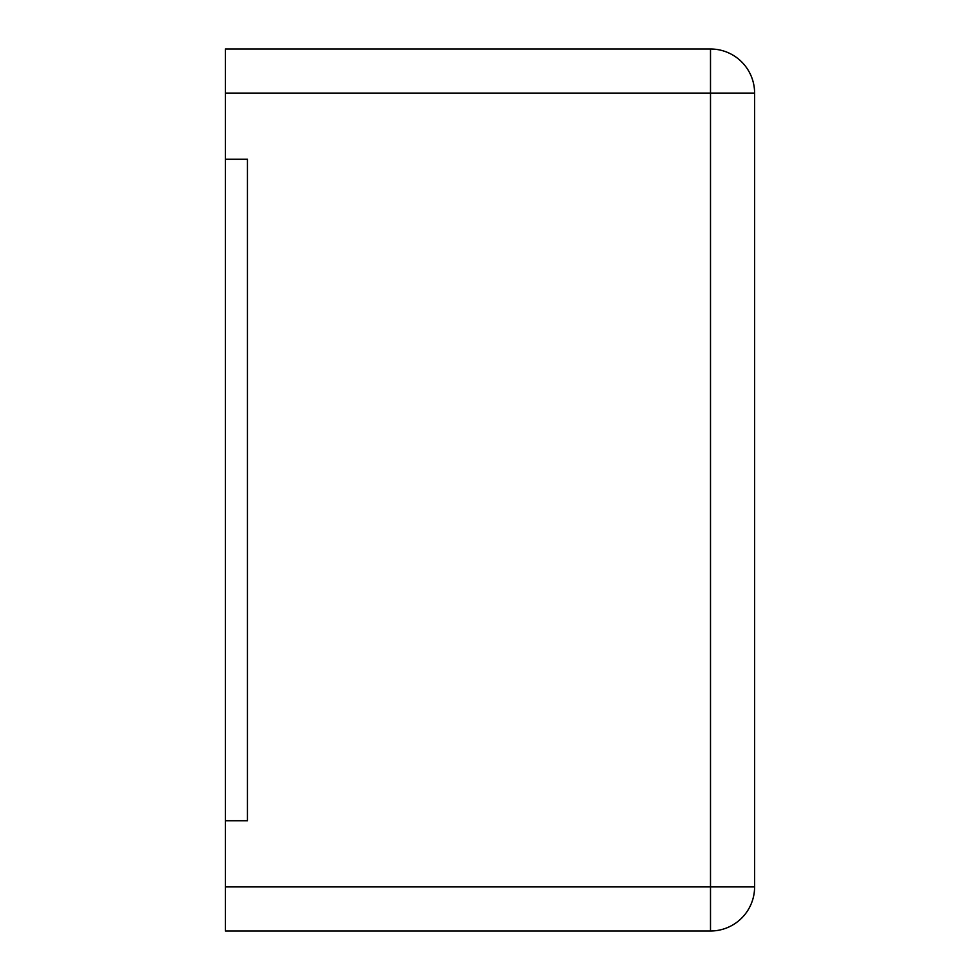 <?xml version="1.0" encoding="UTF-8"?>
<svg xmlns="http://www.w3.org/2000/svg" width="980" height="980" viewBox="0 0 980 980"><rect width="100%" height="100%" fill="white"/><g stroke="black" fill="none" stroke-linecap="round" stroke-linejoin="round"><path stroke-width="0.73" stroke-dasharray="4.9 3.68" d="M710.5 49L225.4 49L225.4 159.25L247.45 159.25L247.45 820.75L225.4 820.75L225.4 931L710.5 931A44.1 44.1 0 0 0 754.6 886.9L754.6 93.1A44.1 44.1 0 0 0 710.5 49L710.5 886.9L754.6 886.9M225.4 159.25L225.4 820.75L247.45 820.75L247.45 159.25L247.45 820.75L225.4 820.75L247.45 820.75L247.45 159.25L247.45 820.75L225.4 820.75L247.45 820.75L247.45 159.25L225.4 159.25L225.4 820.75L225.4 159.25L247.45 159.25L225.4 159.25L247.45 159.25L225.4 159.25L225.4 820.75L225.4 159.25M225.4 93.1L754.6 93.1M225.4 886.9L710.5 886.9L710.5 931"/><path stroke-width="1.47" d="M225.4 93.1L225.4 49L710.5 49A44.1 44.1 0 0 1 754.6 93.1L754.6 886.9A44.1 44.1 0 0 1 710.5 931L710.5 49A44.1 44.1 0 0 1 754.6 93.1L225.4 93.1L225.4 159.25L247.45 159.25L247.45 820.75L225.4 820.75L225.4 931L710.5 931A44.1 44.1 0 0 0 754.6 886.9L225.4 886.9M225.4 159.25L247.45 159.25L247.45 820.75L225.4 820.75L225.4 159.25"/></g></svg>
